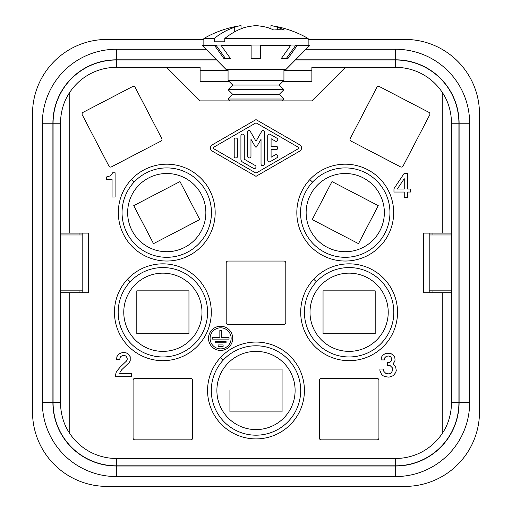<?xml version="1.0" encoding="UTF-8"?>
<svg xmlns="http://www.w3.org/2000/svg" width="512" height="512" viewBox="0 0 512 512"><rect width="100%" height="100%" fill="white"/><g stroke="black" fill="none" stroke-linecap="round" stroke-linejoin="round"><path stroke-width="0.77" d="M69.76 92.346A55.872 55.872 0 0 1 116.32 67.36L166.605 67.36L200.128 100.883L311.872 100.883L345.395 67.36L395.68 67.36A55.872 55.872 0 0 1 442.24 92.346L442.24 233.114L423.616 233.114L423.616 292.71L442.24 292.71L442.24 433.478A55.872 55.872 0 0 1 395.68 458.464L116.32 458.464L116.32 465.818A63.226 63.226 0 0 1 53.088 402.592L53.088 123.232L60.448 123.232C60.742 111.302 63.846 101.005 69.76 92.346L69.76 233.114L88.384 233.114L88.384 292.71L69.76 292.71L69.76 433.478C63.846 424.819 60.742 414.522 60.448 402.592L60.448 290.848L82.797 290.848L82.797 233.114M82.797 234.976L60.448 234.976L60.448 123.232M82.797 290.848L82.797 292.71M69.76 233.114L60.448 233.114M69.76 433.478A55.872 55.872 0 0 0 116.32 458.464M190.816 378.381L134.944 378.381A1.862 1.862 0 0 0 133.082 380.243L133.082 437.978A1.862 1.862 0 0 0 134.944 439.84L190.816 439.84A1.862 1.862 0 0 0 192.678 437.978L192.678 380.243A1.862 1.862 0 0 0 190.816 378.381M228.064 324.371L283.936 324.371A1.862 1.862 0 0 0 285.798 322.509L285.798 262.912A1.862 1.862 0 0 0 283.936 261.05L228.064 261.05A1.862 1.862 0 0 0 226.202 262.912L226.202 322.509A1.862 1.862 0 0 0 228.064 324.371M377.056 378.381L321.184 378.381A1.862 1.862 0 0 0 319.322 380.243L319.322 437.978A1.862 1.862 0 0 0 321.184 439.84L377.056 439.84A1.862 1.862 0 0 0 378.918 437.978L378.918 380.243A1.862 1.862 0 0 0 377.056 378.381M403.072 166.074L429.728 114.861A1.862 1.862 0 0 0 428.934 112.352L379.379 86.554A1.862 1.862 0 0 0 376.864 87.341L350.208 138.554A1.862 1.862 0 0 0 351.002 141.069L400.557 166.867A1.862 1.862 0 0 0 403.072 166.074M111.443 166.867L160.998 141.069A1.862 1.862 0 0 0 161.792 138.554L135.136 87.341A1.862 1.862 0 0 0 132.621 86.554L83.066 112.352A1.862 1.862 0 0 0 82.272 114.861L108.928 166.074A1.862 1.862 0 0 0 111.443 166.867M208.512 338.336A12.102 12.102 0 0 0 220.614 350.438A12.102 12.102 0 0 0 232.717 338.336A12.102 12.102 0 0 0 220.614 326.24A12.102 12.102 0 0 0 208.512 338.336M407.584 197.485L407.584 192.038L410.605 192.038L410.605 189.011L407.584 189.011L407.584 173.274L404.25 173.274L393.965 188.704L393.965 192.038L404.25 192.038L404.25 197.485L407.584 197.485M112.07 179.43L112.07 196.986L115.098 196.986L115.098 172.774L112.672 172.774L110.554 175.802L106.317 177.011L106.317 179.43L112.07 179.43M381.139 359.93L384.467 359.93L384.768 357.811L386.285 356.301L388.704 355.994L390.822 356.902L391.731 358.72L391.43 360.838L389.914 362.349L387.494 362.656L387.494 365.376L390.221 365.677L392.339 367.802L392.64 370.221L391.43 372.64L390.221 373.549L388.704 373.85L385.978 373.549L383.859 371.43L383.558 369.011L379.93 369.011L379.93 370.522L381.44 374.157L382.957 375.667L384.768 376.576L389.005 377.178L393.242 375.667L395.667 372.64L396.269 370.522L395.667 366.893L392.941 363.866L394.758 361.44L395.059 359.93L394.758 357.203L393.549 355.392L390.522 353.274L385.677 353.274L382.65 355.392L381.44 357.203L381.139 359.93M299.718 144.832L256 119.61L212.282 144.832A3.629 3.629 0 0 0 212.282 151.123L256 176.346L299.718 151.123A3.629 3.629 0 0 0 299.718 144.832M130.214 360.947L130.214 356.71L127.795 353.683L125.978 352.774L122.65 352.474L119.322 353.683L118.106 354.893L116.896 356.71L116.595 359.43L119.923 359.43L119.923 358.221L120.832 356.41L122.95 355.501L125.37 355.802L126.278 356.41L127.187 358.221L127.187 359.43L126.278 361.248L120.531 366.694L117.203 370.63L115.987 372.749L115.386 376.685L131.424 376.685L131.424 373.658L119.622 373.658L120.224 371.84L121.741 369.722L129.005 362.765L130.214 360.947M384.531 345.286A48.422 48.422 0 0 0 366.867 267.213A48.422 48.422 0 0 0 300.698 312.262A48.422 48.422 0 0 0 384.531 345.286M388.23 312.262A39.11 39.11 0 0 1 349.12 351.373A39.11 39.11 0 0 1 310.01 312.262A39.11 39.11 0 0 1 349.12 273.152A39.11 39.11 0 0 1 388.23 312.262M375.194 312.262L375.194 333.683L323.046 333.683L323.046 290.848L375.194 290.848L375.194 333.683M291.411 423.507A48.422 48.422 0 0 0 273.747 345.434A48.422 48.422 0 0 0 207.578 390.483A48.422 48.422 0 0 0 291.411 423.507M216.89 390.483A39.11 39.11 0 0 1 256 351.373A39.11 39.11 0 0 1 295.11 390.483A39.11 39.11 0 0 1 256 429.594A39.11 39.11 0 0 1 216.89 390.483M229.926 369.069L282.074 369.069L282.074 411.904L229.926 411.904L229.926 390.483M198.291 345.286A48.422 48.422 0 0 0 180.627 267.213A48.422 48.422 0 0 0 114.458 312.262A48.422 48.422 0 0 0 198.291 345.286M201.99 312.262A39.11 39.11 0 0 1 162.88 351.373A39.11 39.11 0 0 1 123.77 312.262A39.11 39.11 0 0 1 162.88 273.152A39.11 39.11 0 0 1 201.99 312.262M188.954 312.262L188.954 333.683L136.806 333.683L136.806 290.848L188.954 290.848L188.954 333.683M202.163 245.632A48.422 48.422 0 0 0 184.499 167.558A48.422 48.422 0 0 0 118.33 212.608A48.422 48.422 0 0 0 202.163 245.632M132.058 230.669A39.11 39.11 0 0 1 148.691 177.92A39.11 39.11 0 0 1 201.44 194.554A39.11 39.11 0 0 1 184.806 247.302A39.11 39.11 0 0 1 132.058 230.669M199.77 219.571L179.987 181.574L133.734 205.651L153.51 243.648L199.77 219.571M143.622 224.653L133.734 205.651M380.666 245.632A48.422 48.422 0 0 0 362.995 167.558A48.422 48.422 0 0 0 296.826 212.608A48.422 48.422 0 0 0 380.666 245.632M310.56 194.554A39.11 39.11 0 0 1 363.309 177.92A39.11 39.11 0 0 1 379.942 230.669A39.11 39.11 0 0 1 327.194 247.302A39.11 39.11 0 0 1 310.56 194.554M358.49 243.648L378.266 205.651L332.013 181.574L312.23 219.571L358.49 243.648M322.125 200.57L332.013 181.574M79.072 292.71L79.072 290.848M79.072 234.976L79.072 233.114M60.448 292.71L69.76 292.71M429.203 233.114L429.203 290.848L451.552 290.848L451.552 402.592C451.258 414.522 448.154 424.819 442.24 433.478M60.448 234.976L60.448 290.848M311.872 70.554L283.936 70.554M228.064 70.554L200.128 70.554M308.147 39.424L404.992 39.424A74.496 74.496 0 0 1 479.488 113.92L479.488 411.904A74.496 74.496 0 0 1 404.992 486.4L107.008 486.4A74.496 74.496 0 0 1 32.512 411.904L32.512 113.92A74.496 74.496 0 0 1 107.008 39.424L203.853 39.424M216.397 59.814L116.32 59.814A63.418 63.418 0 0 0 52.902 123.232L42.355 123.232A73.965 73.965 0 0 1 116.32 49.267L206.061 49.267M395.68 49.267L395.68 59.814A63.418 63.418 0 0 1 459.098 123.232L459.098 402.592L469.645 402.592L469.645 123.232A73.965 73.965 0 0 0 395.68 49.267L305.939 49.267M469.645 402.592A73.965 73.965 0 0 1 395.68 476.557L116.32 476.557A73.965 73.965 0 0 1 42.355 402.592L52.902 402.592A63.418 63.418 0 0 0 116.32 466.01L395.68 466.01L395.68 476.557M42.355 123.232L42.355 402.592M210.093 338.336A10.522 10.522 0 0 0 220.614 348.864A10.522 10.522 0 0 0 231.136 338.336A10.522 10.522 0 0 0 220.614 327.814A10.522 10.522 0 0 0 210.093 338.336M218.118 346.515L223.104 346.515L223.104 344.934L218.118 344.934L218.118 346.515M226.067 342.81L226.067 341.235L215.155 341.235L215.155 342.81L226.067 342.81M219.846 337.53L212.192 337.53L212.192 339.104L229.03 339.104L229.03 337.53L221.421 337.53L221.421 330.426L219.846 330.426L219.846 337.53M213.677 147.251L256 122.835L298.323 147.251A0.838 0.838 0 0 1 298.323 148.704L256 173.12L213.677 148.704A0.838 0.838 0 0 1 213.677 147.251M255.162 165.478L244.269 159.194L244.269 135.795A1.677 1.677 0 0 0 242.592 134.118A1.677 1.677 0 0 0 240.915 135.795L240.915 159.194A3.354 3.354 0 0 0 242.592 162.093L253.485 168.378A1.677 1.677 0 0 0 255.776 167.763A1.677 1.677 0 0 0 255.162 165.478M234.208 156.288A1.677 1.677 0 0 0 235.885 157.965A1.677 1.677 0 0 0 237.562 156.288L237.562 139.667A1.677 1.677 0 0 0 235.885 137.99A1.677 1.677 0 0 0 234.208 139.667L234.208 156.288M276.115 146.304L271.085 146.304L271.085 138.701L275.277 141.114A1.677 1.677 0 0 0 277.568 140.499A1.677 1.677 0 0 0 276.954 138.214L270.246 134.342A1.677 1.677 0 0 0 267.731 135.795L267.731 160.16A1.677 1.677 0 0 0 270.246 161.613L276.954 157.741A1.677 1.677 0 0 0 277.568 155.456A1.677 1.677 0 0 0 275.277 154.842L271.085 157.254L271.085 149.651L276.115 149.651A1.677 1.677 0 0 0 277.792 147.981A1.677 1.677 0 0 0 276.115 146.304M250.97 156.288L250.97 139.27L255.277 146.72A0.838 0.838 0 0 0 256.723 146.72L261.03 139.27L261.03 164.026A1.677 1.677 0 0 0 262.707 165.702A1.677 1.677 0 0 0 264.384 164.026L264.384 131.731A1.331 1.331 0 0 0 261.894 131.066L256 141.274L250.106 131.066A1.331 1.331 0 0 0 247.616 131.731L247.616 156.288A1.677 1.677 0 0 0 249.293 157.965A1.677 1.677 0 0 0 250.97 156.288M397.293 189.011L404.25 178.72L404.25 189.011L397.293 189.011M283.008 81.325L311.872 81.325L311.872 67.36L345.395 67.36L311.872 100.883L200.128 100.883L166.605 67.36L200.128 67.36L200.128 81.325L228.992 81.325M429.203 234.976L451.552 234.976L451.552 290.848M442.24 92.346C448.154 101.005 451.258 111.302 451.552 123.232L451.552 233.114L442.24 233.114M429.203 290.848L429.203 292.71M451.552 233.114L451.552 234.976M442.24 292.71L451.552 292.71M432.928 292.71L432.928 290.848M432.928 234.976L432.928 233.114M283.917 99.021L228.064 99.021L232.717 94.362L228.064 89.709L232.717 85.05L228.064 80.397L283.936 80.397L279.283 85.05L232.736 85.05M279.264 94.362L232.736 94.362M279.283 85.05L283.936 89.709L228.083 89.709M225.434 58.445L216.166 45.408L214.56 45.408L223.827 58.445L230.387 58.445L221.126 45.408L251.123 45.408L251.123 58.445L260.435 58.445L260.435 45.408L290.637 45.408L281.37 58.445L287.981 58.445L297.242 45.408L309.811 45.408L285.798 69.619L226.221 69.619L202.189 45.408L215.29 58.445M214.56 45.408L202.189 45.408M297.242 45.408L295.635 45.408L286.374 58.445M203.891 45.011L308.147 45.011L307.75 45.408M308.147 45.011L308.147 38.49L224.774 38.49L224.774 41.811L214.24 41.811L214.24 38.49L203.904 38.49M308.147 38.49C296.576 31.84 284.186 27.539 270.976 25.6A103.501 53.466 90 0 1 277.728 27.424A104.026 73.562 90 0 1 284.314 30.022A99.072 70.054 90 0 0 273.779 30.022A104.026 73.562 -90 0 0 267.194 27.424A103.501 88.627 -90 0 0 256 25.6A103.501 88.627 90 0 0 244.806 27.424A104.026 73.562 90 0 0 224.774 38.49M277.728 27.424L277.728 29.76M270.976 25.6L270.976 28.8A104.026 73.562 -90 0 0 267.194 27.424M214.24 38.49A104.026 73.562 -90 0 1 234.272 27.424A103.501 53.466 -90 0 1 241.024 25.6L241.024 28.8M234.272 32.045L234.272 27.424M316.429 281.779A44.698 44.698 0 0 0 318.637 344.954A44.698 44.698 0 0 0 381.811 342.752A44.698 44.698 0 0 0 379.603 279.578A44.698 44.698 0 0 0 316.429 281.779L313.709 279.238M223.309 360A44.698 44.698 0 0 0 225.517 423.174A44.698 44.698 0 0 0 288.691 420.973A44.698 44.698 0 0 0 286.483 357.798A44.698 44.698 0 0 0 223.309 360L220.589 357.459M130.189 281.779A44.698 44.698 0 0 0 132.397 344.954A44.698 44.698 0 0 0 195.571 342.752A44.698 44.698 0 0 0 193.363 279.578A44.698 44.698 0 0 0 130.189 281.779L127.469 279.238M134.061 182.125A44.698 44.698 0 0 0 136.269 245.299A44.698 44.698 0 0 0 199.437 243.098A44.698 44.698 0 0 0 197.235 179.923A44.698 44.698 0 0 0 134.061 182.125L131.334 179.584M312.563 182.125A44.698 44.698 0 0 0 314.765 245.299A44.698 44.698 0 0 0 377.939 243.098A44.698 44.698 0 0 0 375.731 179.923A44.698 44.698 0 0 0 312.563 182.125L309.837 179.584M53.088 402.592L60.448 402.592M116.32 59.814L116.32 49.267M459.098 123.232L469.645 123.232M459.098 402.592A63.418 63.418 0 0 1 395.68 466.01M116.32 466.01L116.32 476.557M52.902 123.232L52.902 402.592M116.32 465.818L395.68 465.818L395.68 458.464M451.552 402.592L458.912 402.592A63.226 63.226 0 0 1 395.68 465.818M395.68 59.814L295.603 59.814M53.088 123.232A63.226 63.226 0 0 1 116.32 60L216.582 60M395.68 67.36L395.68 60L295.418 60M395.68 60A63.226 63.226 0 0 1 458.912 123.232L451.552 123.232M458.912 402.592L458.912 123.232M116.32 67.36L116.32 60M283.936 89.709L279.283 94.362L283.936 99.021L282.074 100.883M228.064 69.222L228.064 80.397M241.024 25.6C227.814 27.539 215.424 31.84 203.853 38.49L203.853 45.011L204.25 45.408M283.936 80.397L283.936 69.222M229.926 100.883L228.064 99.021"/></g></svg>
